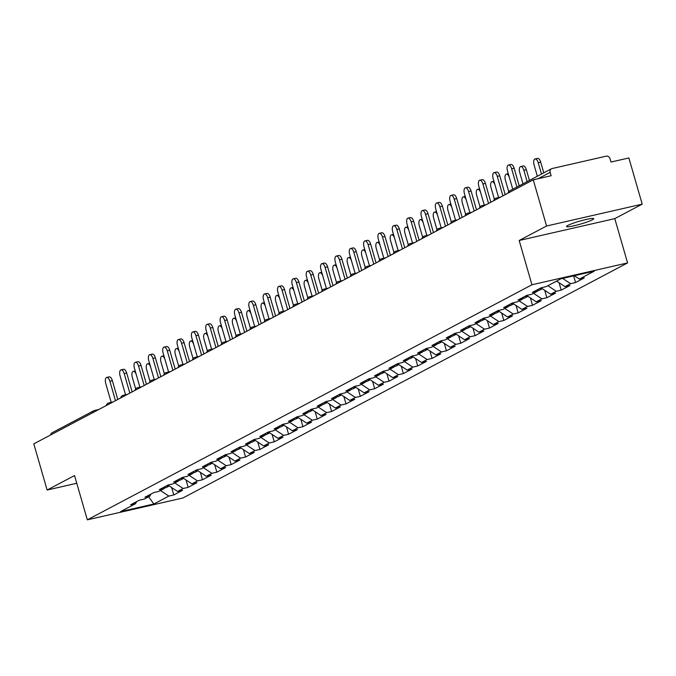 <?xml version="1.0" encoding="UTF-8"?>
<svg xmlns="http://www.w3.org/2000/svg" width="676" height="676" viewBox="0 0 676 676"><rect width="100%" height="100%" fill="white"/><g stroke="black" fill="none" stroke-linecap="round" stroke-linejoin="round"><path stroke-width="1.01" d="M592.37 219.81A14.128 1.529 -16.1 0 1 577.321 224.964A14.128 1.529 -16.1 0 1 566.556 226.528A14.128 1.529 -16.1 0 1 567.891 225.404A14.128 1.529 -16.1 0 1 582.94 220.249A14.128 1.529 -16.1 0 1 593.705 218.686A14.128 1.529 -16.1 0 1 592.37 219.81M642.2 204.144L546.58 226.004L519.168 240.487L614.788 218.627L642.2 204.144L628.874 157.964L610.986 162.046L610.014 158.674A3.312 2.924 62.1 0 0 606.237 156.164L552.106 168.544A3.312 2.924 62.1 0 0 550.154 172.363L551.126 175.735L533.246 179.824L33.8 443.862L47.126 490.041L76.768 483.264M614.788 218.627L627.573 262.913L182.942 497.975L87.322 519.836L531.944 284.773L627.573 262.913M574.304 275.724L579.332 279.061L594.28 271.16L561.004 278.765L546.056 286.666L541.087 287.807L532.35 292.421L537.319 291.288L538.366 289.243M579.332 279.061L584.309 277.92L575.572 282.543L573.645 275.876M562.626 278.394L570.595 283.675L575.572 282.543M570.595 283.675L564.984 286.649L569.961 285.509L561.224 290.131L559.086 282.737M547.873 285.711L556.247 291.263L561.224 290.131M556.247 291.263L550.636 294.229L555.613 293.097L546.876 297.71L544.738 290.317M533.525 293.291L541.898 298.851L546.876 297.71M541.898 298.851L536.288 301.817L541.265 300.676L532.527 305.298L530.39 297.905M519.176 300.879L527.55 306.439L532.527 305.298M527.55 306.439L521.94 309.405L526.917 308.264L518.179 312.887L516.042 305.493M504.82 308.467L513.202 314.019L518.179 312.887M513.202 314.019L507.591 316.985L512.569 315.853L503.823 320.475L501.693 313.072M490.472 316.055L498.854 321.607L503.823 320.475M498.854 321.607L493.243 324.573L498.212 323.441L489.475 328.054L487.345 320.661M476.124 323.635L484.506 329.195L489.475 328.054M484.506 329.195L478.895 332.161L483.864 331.02L475.127 335.642L472.997 328.249M461.776 331.223L470.158 336.775L475.127 335.642M470.158 336.775L464.547 339.749L469.516 338.608L460.778 343.231L458.649 335.837M447.428 338.811L455.81 344.363L460.778 343.231M455.81 344.363L450.199 347.329L455.168 346.196L446.43 350.81L444.301 343.416M433.079 346.391L441.462 351.951L446.43 350.81M441.462 351.951L435.851 354.917L440.82 353.776L432.082 358.398L429.953 351.005M418.731 353.979L427.114 359.539L432.082 358.398M427.114 359.539L421.503 362.505L426.471 361.364L417.734 365.986L415.596 358.593M404.383 361.567L412.766 367.119L417.734 365.986M412.766 367.119L407.155 370.085L412.123 368.952L403.386 373.575L401.248 366.172M390.035 369.155L398.409 374.707L403.386 373.575M398.409 374.707L392.798 377.673L397.775 376.54L389.038 381.154L386.9 373.76M375.687 376.735L384.061 382.295L389.038 381.154M384.061 382.295L378.45 385.261L383.427 384.12L374.69 388.742L372.552 381.349M361.339 384.323L369.713 389.883L374.69 388.742M369.713 389.883L364.102 392.849L369.079 391.708L360.342 396.33L358.204 388.937M346.991 391.911L355.365 397.463L360.342 396.33M355.365 397.463L349.754 400.429L354.731 399.296L345.994 403.91L343.856 396.516M332.643 399.499L341.017 405.051L345.994 403.91M341.017 405.051L335.406 408.017L340.383 406.876L331.646 411.498L329.508 404.104M318.286 407.079L326.669 412.639L331.646 411.498M326.669 412.639L321.058 415.605L326.035 414.464L317.289 419.086L315.16 411.692M303.938 414.667L312.32 420.219L317.289 419.086M312.32 420.219L306.71 423.184L311.678 422.052L302.941 426.674L300.812 419.281M289.59 422.255L297.972 427.807L302.941 426.674M297.972 427.807L292.362 430.773L297.33 429.64L288.593 434.254L286.463 426.86M275.242 429.835L283.624 435.395L288.593 434.254M283.624 435.395L278.013 438.361L282.982 437.22L274.245 441.842L272.115 434.448M260.894 437.423L269.276 442.983L274.245 441.842M269.276 442.983L263.665 445.949L268.634 444.808L259.897 449.43L257.767 442.036M246.546 445.011L254.928 450.562L259.897 449.43M254.928 450.562L249.317 453.528L254.286 452.396L245.549 457.01L243.419 449.616M232.198 452.599L240.58 458.151L245.549 457.01M240.58 458.151L234.969 461.117L239.938 459.976L231.2 464.598L229.063 457.204M217.849 460.179L226.232 465.739L231.2 464.598M226.232 465.739L220.621 468.705L225.59 467.564L216.852 472.186L214.714 464.792M203.501 467.767L211.875 473.318L216.852 472.186M211.875 473.318L206.264 476.284L211.242 475.152L202.504 479.774L200.366 472.38M189.153 475.355L197.527 480.906L202.504 479.774M197.527 480.906L191.916 483.872L196.893 482.74L188.156 487.354L186.018 479.96M174.805 482.934L183.179 488.495L188.156 487.354M183.179 488.495L177.568 491.46L182.545 490.32L173.808 494.942L171.67 487.548M160.457 490.522L168.831 496.083L173.808 494.942M168.831 496.083L153.883 503.983L120.607 511.588L135.555 503.688L136.603 501.643M537.319 291.288L531.708 294.254L526.739 295.387L518.002 300.009L522.971 298.868L517.36 301.834L512.391 302.975L503.654 307.597L508.622 306.456L503.012 309.422L498.043 310.563L489.306 315.177L494.274 314.044L488.663 317.01L483.695 318.142L474.949 322.765L479.926 321.632L474.315 324.598L469.338 325.731L460.601 330.353L465.578 329.212L459.967 332.178L454.99 333.319L446.253 337.941L451.23 336.8L445.619 339.766L440.642 340.907L431.905 345.52L436.882 344.388L431.271 347.354L426.294 348.486L417.557 353.109L422.534 351.968L416.923 354.942L411.946 356.075L403.209 360.697L408.186 359.556L402.575 362.522L397.598 363.663L388.861 368.276L393.829 367.144L388.218 370.11L383.25 371.242L374.512 375.864L379.481 374.732L373.87 377.698L368.902 378.83L360.164 383.453L365.133 382.312L359.522 385.278L354.554 386.418L345.816 391.041L350.785 389.9L345.174 392.866L340.205 394.007L331.468 398.62L336.437 397.488L330.826 400.454L325.857 401.586L317.12 406.208L322.089 405.076L316.478 408.042L311.509 409.174L302.772 413.796L307.741 412.656L302.13 415.622L297.161 416.762L288.415 421.376L293.392 420.244L287.782 423.21L282.805 424.342L274.067 428.964L279.044 427.832L273.434 430.798L268.457 431.93L259.719 436.552L264.696 435.412L259.085 438.378L254.108 439.518L245.371 444.14L250.348 443L244.737 445.966L239.76 447.106L231.023 451.72L236 450.588L230.389 453.554L225.412 454.686L216.675 459.308L221.652 458.176L216.041 461.142L211.064 462.274L202.327 466.896L207.295 465.756L201.693 468.722L196.716 469.862L187.979 474.476L192.947 473.344L187.336 476.31L182.368 477.45L173.631 482.064L178.599 480.932L172.988 483.898L168.02 485.03L159.282 489.652L164.251 488.511L158.64 491.477L153.672 492.618L144.934 497.24L149.903 496.099L144.292 499.065L139.324 500.206L130.586 504.82L135.555 503.688M556.61 281.089L564.984 286.649M541.003 287.849L550.636 294.229M522.971 298.868L524.018 296.823M526.655 295.429L536.288 301.817M508.622 306.456L509.67 304.411M512.307 303.017L521.94 309.405M494.274 314.044L495.322 311.999M497.958 310.605L507.591 316.985M479.926 321.632L480.974 319.579M483.61 318.185L493.243 324.573M465.578 329.212L466.626 327.167M469.262 325.773L478.895 332.161M451.23 336.8L452.278 334.755M454.914 333.361L464.547 339.749M436.882 344.388L437.93 342.343M440.566 340.949L450.199 347.329M422.534 351.968L423.582 349.923M426.218 348.529L435.851 354.917M408.186 359.556L409.233 357.511M411.87 356.117L421.503 362.505M393.829 367.144L394.877 365.099M397.522 363.705L407.155 370.085M379.481 374.732L380.529 372.687M383.174 371.285L392.798 377.673M365.133 382.312L366.181 380.267M368.826 378.873L378.45 385.261M350.785 389.9L351.833 387.855M354.477 386.461L364.102 392.849M336.437 397.488L337.485 395.443M340.121 394.049L349.754 400.429M322.089 405.076L323.136 403.023M325.773 401.628L335.406 408.017M307.741 412.656L308.788 410.611M311.425 409.217L321.058 415.605M293.392 420.244L294.44 418.199M297.077 416.805L306.71 423.184M279.044 427.832L280.092 425.787M282.729 424.384L292.362 430.773M264.696 435.412L265.744 433.367M268.38 431.972L278.013 438.361M250.348 443L251.396 440.955M254.032 439.561L263.665 445.949M236 450.588L237.048 448.543M239.684 447.149L249.317 453.528M221.652 458.176L222.7 456.123M225.336 454.728L234.969 461.117M207.295 465.756L208.352 463.711M210.988 462.316L220.621 468.705M192.947 473.344L193.995 471.299M196.64 469.904L206.264 476.284M178.599 480.932L179.647 478.887M182.292 477.484L191.916 483.872M164.251 488.511L165.299 486.466M167.944 485.072L177.568 491.46M149.903 496.099L150.951 494.055M50.59 434.981A3.312 2.924 -117.9 0 1 52.027 432.817L93.694 410.788A3.312 2.924 -117.9 0 1 94.327 410.552A3.312 1.521 77.1 0 1 94.505 410.484A3.312 1.521 77.1 0 1 95.713 411.126M148.568 496.809L153.883 503.983M546.58 226.004L533.246 179.824M519.168 240.487L531.944 284.773M87.322 519.836L74.537 475.549L47.126 490.041M106.69 377.445L109.174 376.87A4.969 2.281 77.1 0 1 112.351 380.622L109.858 381.188A4.969 2.281 -102.9 0 0 106.69 377.445A4.969 2.281 -102.9 0 0 105.726 383.376L111.202 402.364M112.351 380.622L117.785 399.457M109.858 381.188L115.486 400.674M136.197 374.352A4.969 2.281 -102.9 0 0 133.273 371.361A4.969 2.281 -102.9 0 0 132.31 377.301L135.665 388.937M168.577 485.495A7.284 6.422 -117.9 0 1 167.386 485.368M169.135 485.867A7.284 6.422 -117.9 0 1 166.288 485.951M169.262 485.951L166.735 487.286A7.284 6.422 -117.9 0 1 164.555 487.928M121.038 369.856L123.522 369.29A4.969 2.281 77.1 0 1 126.699 373.034L124.215 373.6A4.969 2.281 -102.9 0 0 121.038 369.856A4.969 2.281 -102.9 0 0 120.074 375.788L125.55 394.776M126.699 373.034L132.133 391.877M124.215 373.6L129.834 393.094M135.386 362.268L137.87 361.702A4.969 2.281 77.1 0 1 141.047 365.446L138.563 366.02A4.969 2.281 -102.9 0 0 135.386 362.268A4.969 2.281 -102.9 0 0 134.423 368.209L139.898 387.196M141.047 365.446L146.481 384.289M138.563 366.02L144.182 385.506M149.734 354.68L152.218 354.114A4.969 2.281 77.1 0 1 155.395 357.866L152.911 358.432A4.969 2.281 -102.9 0 0 149.734 354.68A4.969 2.281 -102.9 0 0 148.771 360.621L154.246 379.608M155.395 357.866L160.829 376.701M152.911 358.432L158.53 377.918M164.082 347.101L166.566 346.526A4.969 2.281 77.1 0 1 169.744 350.278L167.259 350.844A4.969 2.281 -102.9 0 0 164.082 347.101A4.969 2.281 -102.9 0 0 163.119 353.033L168.603 372.02M169.744 350.278L175.185 369.121M167.259 350.844L172.879 370.33M178.43 339.513L180.914 338.946A4.969 2.281 77.1 0 1 184.092 342.69L181.607 343.264A4.969 2.281 -102.9 0 0 178.43 339.513A4.969 2.281 -102.9 0 0 177.467 345.444L182.951 364.44M184.092 342.69L189.534 361.533M181.607 343.264L187.235 362.75M150.545 366.772A4.969 2.281 -102.9 0 0 147.621 363.781A4.969 2.281 -102.9 0 0 146.658 369.713L150.013 381.349M182.926 477.907A7.284 6.422 -117.9 0 1 181.734 477.78M183.483 478.278A7.284 6.422 -117.9 0 1 180.636 478.363M183.61 478.363L181.084 479.698A7.284 6.422 -117.9 0 1 178.903 480.34M164.893 359.184A4.969 2.281 -102.9 0 0 161.97 356.193A4.969 2.281 -102.9 0 0 161.006 362.125L164.361 373.769M197.274 470.327A7.284 6.422 -117.9 0 1 196.082 470.192M197.831 470.699A7.284 6.422 -117.9 0 1 194.984 470.775M197.958 470.775L195.432 472.118A7.284 6.422 -117.9 0 1 193.251 472.761M179.241 351.596A4.969 2.281 -102.9 0 0 176.318 348.605A4.969 2.281 -102.9 0 0 175.354 354.545L178.709 366.181M211.622 462.739A7.284 6.422 -117.9 0 1 210.43 462.612M212.179 463.111A7.284 6.422 -117.9 0 1 209.332 463.195M212.306 463.195L209.78 464.53A7.284 6.422 -117.9 0 1 207.6 465.173M193.589 344.008A4.969 2.281 -102.9 0 0 190.666 341.017A4.969 2.281 -102.9 0 0 189.702 346.957L193.057 358.593M225.97 455.151A7.284 6.422 -117.9 0 1 224.778 455.024M226.528 455.523A7.284 6.422 -117.9 0 1 223.68 455.607M226.654 455.607L224.128 456.942A7.284 6.422 -117.9 0 1 221.948 457.584M207.938 336.428A4.969 2.281 -102.9 0 0 205.014 333.437A4.969 2.281 -102.9 0 0 204.051 339.369L207.414 351.013M240.318 447.571A7.284 6.422 -117.9 0 1 239.135 447.436M240.876 447.935A7.284 6.422 -117.9 0 1 238.028 448.019M241.002 448.019L238.476 449.354A7.284 6.422 -117.9 0 1 236.296 449.996M192.778 331.924L195.263 331.358A4.969 2.281 77.1 0 1 198.44 335.11L195.956 335.676A4.969 2.281 -102.9 0 0 192.778 331.924A4.969 2.281 -102.9 0 0 191.815 337.865L197.299 356.852M198.44 335.11L203.882 353.945M195.956 335.676L201.583 355.162M222.286 328.84A4.969 2.281 -102.9 0 0 219.362 325.849A4.969 2.281 -102.9 0 0 218.399 331.789L221.762 343.425M254.666 439.983A7.284 6.422 -117.9 0 1 253.483 439.848M255.232 440.355A7.284 6.422 -117.9 0 1 252.376 440.439M255.351 440.439L252.824 441.774A7.284 6.422 -117.9 0 1 250.644 442.417M207.126 324.345L209.611 323.77A4.969 2.281 77.1 0 1 212.788 327.522L210.304 328.088A4.969 2.281 -102.9 0 0 207.126 324.345A4.969 2.281 -102.9 0 0 206.163 330.277L211.647 349.264M212.788 327.522L218.23 346.357M210.304 328.088L215.931 347.574M236.634 321.252A4.969 2.281 -102.9 0 0 233.71 318.261A4.969 2.281 -102.9 0 0 232.747 324.201L236.11 335.837M269.014 432.395A7.284 6.422 -117.9 0 1 267.831 432.268M269.58 432.767A7.284 6.422 -117.9 0 1 266.724 432.851M269.699 432.851L267.172 434.186A7.284 6.422 -117.9 0 1 264.992 434.829M221.475 316.757L223.959 316.191A4.969 2.281 77.1 0 1 227.136 319.934L224.652 320.5A4.969 2.281 -102.9 0 0 221.475 316.757A4.969 2.281 -102.9 0 0 220.511 322.689L225.995 341.676M227.136 319.934L232.578 338.777M224.652 320.5L230.279 339.994M250.982 313.672A4.969 2.281 -102.9 0 0 248.058 310.681A4.969 2.281 -102.9 0 0 247.095 316.613L250.458 328.249M283.371 424.807A7.284 6.422 -117.9 0 1 282.179 424.68M283.928 425.179A7.284 6.422 -117.9 0 1 281.072 425.263M284.047 425.263L281.52 426.598A7.284 6.422 -117.9 0 1 279.34 427.24M235.823 309.169L238.307 308.602A4.969 2.281 77.1 0 1 241.484 312.346L239 312.92A4.969 2.281 -102.9 0 0 235.823 309.169A4.969 2.281 -102.9 0 0 234.859 315.109L240.343 334.096M241.484 312.346L246.926 331.189M239 312.92L244.627 332.406M265.33 306.084A4.969 2.281 -102.9 0 0 262.406 303.093A4.969 2.281 -102.9 0 0 261.443 309.025L264.806 320.669M297.719 417.227A7.284 6.422 -117.9 0 1 296.527 417.092M298.277 417.599A7.284 6.422 -117.9 0 1 295.42 417.675M298.403 417.675L295.868 419.019A7.284 6.422 -117.9 0 1 293.697 419.661M250.171 301.58L252.663 301.014A4.969 2.281 77.1 0 1 255.832 304.766L253.348 305.332A4.969 2.281 -102.9 0 0 250.171 301.58A4.969 2.281 -102.9 0 0 249.207 307.521L254.691 326.508M255.832 304.766L261.274 323.601M253.348 305.332L258.976 324.818M279.687 298.496A4.969 2.281 -102.9 0 0 276.754 295.505A4.969 2.281 -102.9 0 0 275.791 301.445L279.154 313.081M312.067 409.639A7.284 6.422 -117.9 0 1 310.875 409.512M312.625 410.011A7.284 6.422 -117.9 0 1 309.769 410.095M312.751 410.095L310.216 411.43A7.284 6.422 -117.9 0 1 308.045 412.073M264.519 294.001L267.012 293.426A4.969 2.281 77.1 0 1 270.189 297.178L267.696 297.744A4.969 2.281 -102.9 0 0 264.519 294.001A4.969 2.281 -102.9 0 0 263.555 299.933L269.04 318.92M270.189 297.178L275.622 316.022M267.696 297.744L273.324 317.23M294.035 290.908A4.969 2.281 -102.9 0 0 291.102 287.917A4.969 2.281 -102.9 0 0 290.139 293.857L293.502 305.493M326.415 402.051A7.284 6.422 -117.9 0 1 325.224 401.924M326.973 402.423A7.284 6.422 -117.9 0 1 324.117 402.507M327.1 402.507L324.565 403.842A7.284 6.422 -117.9 0 1 322.393 404.485M278.867 286.413L281.36 285.847A4.969 2.281 77.1 0 1 284.537 289.59L282.044 290.165A4.969 2.281 -102.9 0 0 278.867 286.413A4.969 2.281 -102.9 0 0 277.912 292.345L283.388 311.34M284.537 289.59L289.97 308.433M282.044 290.165L287.672 309.65M308.383 283.329A4.969 2.281 -102.9 0 0 305.451 280.337A4.969 2.281 -102.9 0 0 304.496 286.269L307.85 297.913M340.763 394.471A7.284 6.422 -117.9 0 1 339.572 394.336M341.321 394.835A7.284 6.422 -117.9 0 1 338.465 394.919M341.448 394.919L338.921 396.254A7.284 6.422 -117.9 0 1 336.741 396.897M293.223 278.825L295.708 278.259A4.969 2.281 77.1 0 1 298.885 282.01L296.392 282.576A4.969 2.281 -102.9 0 0 293.223 278.825A4.969 2.281 -102.9 0 0 292.26 284.765L297.736 303.752M298.885 282.01L304.318 300.845M296.392 282.576L302.02 302.062M322.731 275.74A4.969 2.281 -102.9 0 0 319.807 272.749A4.969 2.281 -102.9 0 0 318.844 278.689L322.199 290.325M355.111 386.883A7.284 6.422 -117.9 0 1 353.92 386.748M355.669 387.255A7.284 6.422 -117.9 0 1 352.813 387.331M355.796 387.34L353.269 388.675A7.284 6.422 -117.9 0 1 351.089 389.317M307.572 271.237L310.056 270.67A4.969 2.281 77.1 0 1 313.233 274.422L310.749 274.988A4.969 2.281 -102.9 0 0 307.572 271.237A4.969 2.281 -102.9 0 0 306.608 277.177L312.084 296.164M313.233 274.422L318.666 293.257M310.749 274.988L316.368 294.474M337.079 268.152A4.969 2.281 -102.9 0 0 334.155 265.161A4.969 2.281 -102.9 0 0 333.192 271.101L336.547 282.737M369.459 379.295A7.284 6.422 -117.9 0 1 368.268 379.168M370.017 379.667A7.284 6.422 -117.9 0 1 367.169 379.751M370.144 379.751L367.617 381.087A7.284 6.422 -117.9 0 1 365.437 381.729M321.92 263.657L324.404 263.091A4.969 2.281 77.1 0 1 327.581 266.834L325.097 267.4A4.969 2.281 -102.9 0 0 321.92 263.657A4.969 2.281 -102.9 0 0 320.956 269.589L326.432 288.576M327.581 266.834L333.014 285.678M325.097 267.4L330.716 286.894M351.427 260.564A4.969 2.281 -102.9 0 0 348.503 257.581A4.969 2.281 -102.9 0 0 347.54 263.513L350.895 275.149M383.807 371.707A7.284 6.422 -117.9 0 1 382.616 371.58M384.365 372.079A7.284 6.422 -117.9 0 1 381.517 372.163M384.492 372.163L381.965 373.498A7.284 6.422 -117.9 0 1 379.785 374.141M336.268 256.069L338.752 255.503A4.969 2.281 77.1 0 1 341.929 259.246L339.445 259.821A4.969 2.281 -102.9 0 0 336.268 256.069A4.969 2.281 -102.9 0 0 335.304 262.009L340.78 280.996M341.929 259.246L347.363 278.089M339.445 259.821L345.064 279.306M365.775 252.985A4.969 2.281 -102.9 0 0 362.851 249.993A4.969 2.281 -102.9 0 0 361.888 255.925L365.243 267.569M398.156 364.127A7.284 6.422 -117.9 0 1 396.964 363.992M398.713 364.499A7.284 6.422 -117.9 0 1 395.866 364.575M398.84 364.575L396.313 365.919A7.284 6.422 -117.9 0 1 394.133 366.553M350.616 248.481L353.1 247.915A4.969 2.281 77.1 0 1 356.277 251.666L353.793 252.232A4.969 2.281 -102.9 0 0 350.616 248.481A4.969 2.281 -102.9 0 0 349.653 254.421L355.137 273.408M356.277 251.666L361.719 270.501M353.793 252.232L359.412 271.718M380.123 245.396A4.969 2.281 -102.9 0 0 377.2 242.405A4.969 2.281 -102.9 0 0 376.236 248.345L379.591 259.981M412.504 356.539A7.284 6.422 -117.9 0 1 411.312 356.413M413.061 356.911A7.284 6.422 -117.9 0 1 410.214 356.996M413.188 356.996L410.662 358.331A7.284 6.422 -117.9 0 1 408.481 358.973M364.964 240.901L367.448 240.326A4.969 2.281 77.1 0 1 370.625 244.078L368.141 244.644A4.969 2.281 -102.9 0 0 364.964 240.901A4.969 2.281 -102.9 0 0 364.001 246.833L369.485 265.82M370.625 244.078L376.067 262.922M368.141 244.644L373.76 264.13M394.471 237.808A4.969 2.281 -102.9 0 0 391.548 234.817A4.969 2.281 -102.9 0 0 390.584 240.757L393.947 252.393M426.852 348.951A7.284 6.422 -117.9 0 1 425.66 348.824M427.409 349.323A7.284 6.422 -117.9 0 1 424.562 349.407M427.536 349.407L425.01 350.743A7.284 6.422 -117.9 0 1 422.83 351.385M379.312 233.313L381.796 232.747A4.969 2.281 77.1 0 1 384.974 236.49L382.489 237.056A4.969 2.281 -102.9 0 0 379.312 233.313A4.969 2.281 -102.9 0 0 378.349 239.245L383.833 258.24M384.974 236.49L390.415 255.334M382.489 237.056L388.117 256.55M408.819 230.229A4.969 2.281 -102.9 0 0 405.896 227.237A4.969 2.281 -102.9 0 0 404.932 233.169L408.296 244.813M441.2 341.372A7.284 6.422 -117.9 0 1 440.017 341.236M441.758 341.735A7.284 6.422 -117.9 0 1 438.91 341.819M441.884 341.819L439.358 343.154A7.284 6.422 -117.9 0 1 437.178 343.797M393.66 225.725L396.144 225.159A4.969 2.281 77.1 0 1 399.322 228.91L396.837 229.477A4.969 2.281 -102.9 0 0 393.66 225.725A4.969 2.281 -102.9 0 0 392.697 231.665L398.181 250.652M399.322 228.91L404.763 247.746M396.837 229.477L402.465 248.962M423.168 222.641A4.969 2.281 -102.9 0 0 420.244 219.649A4.969 2.281 -102.9 0 0 419.281 225.59L422.644 237.225M455.548 333.783A7.284 6.422 -117.9 0 1 454.365 333.648M456.114 334.155A7.284 6.422 -117.9 0 1 453.258 334.231M456.232 334.24L453.706 335.575A7.284 6.422 -117.9 0 1 451.526 336.217M408.008 218.137L410.493 217.571A4.969 2.281 77.1 0 1 413.67 221.322L411.185 221.889A4.969 2.281 -102.9 0 0 408.008 218.137A4.969 2.281 -102.9 0 0 407.045 224.077L412.529 243.064M413.67 221.322L419.112 240.157M411.185 221.889L416.813 241.374M437.516 215.052A4.969 2.281 -102.9 0 0 434.592 212.061A4.969 2.281 -102.9 0 0 433.629 218.002L436.992 229.637M469.896 326.195A7.284 6.422 -117.9 0 1 468.713 326.069M470.462 326.567A7.284 6.422 -117.9 0 1 467.606 326.652M470.58 326.652L468.054 327.987A7.284 6.422 -117.9 0 1 465.874 328.629M422.356 210.557L424.841 209.982A4.969 2.281 77.1 0 1 428.018 213.734L425.534 214.3A4.969 2.281 -102.9 0 0 422.356 210.557A4.969 2.281 -102.9 0 0 421.393 216.489L426.877 235.476M428.018 213.734L433.46 232.578M425.534 214.3L431.161 233.795M451.864 207.464A4.969 2.281 -102.9 0 0 448.94 204.482A4.969 2.281 -102.9 0 0 447.977 210.413L451.34 222.049M484.253 318.607A7.284 6.422 -117.9 0 1 483.061 318.48M484.81 318.979A7.284 6.422 -117.9 0 1 481.954 319.064M484.937 319.064L482.402 320.399A7.284 6.422 -117.9 0 1 480.222 321.041M436.704 202.969L439.197 202.403A4.969 2.281 77.1 0 1 442.366 206.146L439.882 206.721A4.969 2.281 -102.9 0 0 436.704 202.969A4.969 2.281 -102.9 0 0 435.741 208.909L441.225 227.896M442.366 206.146L447.808 224.99M439.882 206.721L445.509 226.206M466.22 199.885A4.969 2.281 -102.9 0 0 463.288 196.893A4.969 2.281 -102.9 0 0 462.325 202.825L465.688 214.469M498.601 311.028A7.284 6.422 -117.9 0 1 497.409 310.892M499.158 311.399A7.284 6.422 -117.9 0 1 496.302 311.475M499.285 311.475L496.75 312.819A7.284 6.422 -117.9 0 1 494.578 313.453M451.053 195.381L453.545 194.815A4.969 2.281 77.1 0 1 456.722 198.567L454.23 199.133A4.969 2.281 -102.9 0 0 451.053 195.381A4.969 2.281 -102.9 0 0 450.089 201.321L455.573 220.308M456.722 198.567L462.156 217.402M454.23 199.133L459.857 218.618M480.568 192.297A4.969 2.281 -102.9 0 0 477.636 189.305A4.969 2.281 -102.9 0 0 476.673 195.246L480.036 206.881M512.949 303.44A7.284 6.422 -117.9 0 1 511.757 303.313M513.507 303.811A7.284 6.422 -117.9 0 1 510.65 303.896M513.633 303.896L511.098 305.231A7.284 6.422 -117.9 0 1 508.927 305.873M465.401 187.801L467.893 187.227A4.969 2.281 77.1 0 1 471.071 190.978L468.578 191.545A4.969 2.281 -102.9 0 0 465.401 187.801A4.969 2.281 -102.9 0 0 464.446 193.733L469.921 212.72M471.071 190.978L476.504 209.822M468.578 191.545L474.206 211.03M494.917 184.709A4.969 2.281 -102.9 0 0 491.984 181.717A4.969 2.281 -102.9 0 0 491.029 187.658L494.384 199.293M527.297 295.851A7.284 6.422 -117.9 0 1 526.105 295.725M527.855 296.223A7.284 6.422 -117.9 0 1 524.998 296.308M527.981 296.308L525.455 297.643A7.284 6.422 -117.9 0 1 523.275 298.285M479.757 180.213L482.242 179.647A4.969 2.281 77.1 0 1 485.419 183.39L482.926 183.956A4.969 2.281 -102.9 0 0 479.757 180.213A4.969 2.281 -102.9 0 0 478.794 186.145L484.269 205.141M485.419 183.39L490.852 202.234M482.926 183.956L488.554 203.451M509.265 177.129A4.969 2.281 -102.9 0 0 506.341 174.138A4.969 2.281 -102.9 0 0 505.378 180.069L508.732 191.714M541.645 288.272A7.284 6.422 -117.9 0 1 540.454 288.137M542.203 288.635A7.284 6.422 -117.9 0 1 539.347 288.72M542.329 288.72L539.803 290.055A7.284 6.422 -117.9 0 1 537.623 290.697M494.105 172.625L496.59 172.059A4.969 2.281 77.1 0 1 499.767 175.811L497.282 176.377A4.969 2.281 -102.9 0 0 494.105 172.625A4.969 2.281 -102.9 0 0 493.142 178.565L498.618 197.553M499.767 175.811L505.2 194.646M497.282 176.377L502.902 195.863M520.689 166.549L523.173 165.983A4.969 2.281 77.1 0 1 526.351 169.727L523.866 170.301A4.969 2.281 -102.9 0 0 520.689 166.549A4.969 2.281 -102.9 0 0 519.726 172.49L522.996 183.83M527.136 181.641L523.866 170.301M556.678 281.131L554.151 282.475A7.284 6.422 -117.9 0 1 553.314 282.83M529.435 180.424L526.351 169.727M508.453 165.037L510.938 164.471A4.969 2.281 77.1 0 1 514.115 168.223L511.631 168.789A4.969 2.281 -102.9 0 0 508.453 165.037A4.969 2.281 -102.9 0 0 507.49 170.977L512.763 189.246M514.115 168.223L519.202 185.841M511.631 168.789L516.903 187.058M535.037 158.961L537.521 158.395A4.969 2.281 77.1 0 1 540.699 162.147L538.214 162.713A4.969 2.281 -102.9 0 0 535.037 158.961A4.969 2.281 -102.9 0 0 534.074 164.902L537.344 176.242M541.484 174.053L538.214 162.713M543.783 172.845L540.699 162.147M94.691 410.467L98.688 409.555M92.257 412.96A3.312 2.924 -117.9 0 1 93.694 410.788A3.312 3.312 0 0 1 94.505 410.484L98.772 409.512M550.154 172.363L538.172 178.692M551.472 168.772L509.805 190.801A3.312 2.924 62.1 0 0 508.369 192.973M108.675 402.964A3.312 1.521 77.1 0 1 108.853 402.904A3.312 1.521 77.1 0 1 110.061 403.547M123.024 395.384A3.312 1.521 77.1 0 1 123.201 395.316A3.312 1.521 77.1 0 1 124.418 395.959M137.38 387.796A3.312 1.521 77.1 0 1 137.549 387.728A3.312 1.521 77.1 0 1 138.766 388.37M151.728 380.208A3.312 1.521 77.1 0 1 151.897 380.149A3.312 1.521 77.1 0 1 153.114 380.782M166.076 372.628A3.312 1.521 77.1 0 1 166.245 372.56A3.312 1.521 77.1 0 1 167.462 373.203M180.424 365.04A3.312 1.521 77.1 0 1 180.602 364.972A3.312 1.521 77.1 0 1 181.81 365.615M194.773 357.452A3.312 1.521 77.1 0 1 194.95 357.384A3.312 1.521 77.1 0 1 196.158 358.026M209.121 349.864A3.312 1.521 77.1 0 1 209.298 349.805A3.312 1.521 77.1 0 1 210.506 350.447M223.469 342.284A3.312 1.521 77.1 0 1 223.646 342.217A3.312 1.521 77.1 0 1 224.855 342.859M237.817 334.696A3.312 1.521 77.1 0 1 237.994 334.628A3.312 1.521 77.1 0 1 239.203 335.271M252.165 327.108A3.312 1.521 77.1 0 1 252.342 327.049A3.312 1.521 77.1 0 1 253.551 327.683M266.513 319.528A3.312 1.521 77.1 0 1 266.69 319.461A3.312 1.521 77.1 0 1 267.899 320.103M280.861 311.94A3.312 1.521 77.1 0 1 281.039 311.873A3.312 1.521 77.1 0 1 282.247 312.515M295.209 304.352A3.312 1.521 77.1 0 1 295.387 304.285A3.312 1.521 77.1 0 1 296.595 304.927M309.557 296.764A3.312 1.521 77.1 0 1 309.735 296.705A3.312 1.521 77.1 0 1 310.952 297.339M323.914 289.184A3.312 1.521 77.1 0 1 324.083 289.117A3.312 1.521 77.1 0 1 325.3 289.759M338.262 281.596A3.312 1.521 77.1 0 1 338.431 281.529A3.312 1.521 77.1 0 1 339.648 282.171M352.61 274.008A3.312 1.521 77.1 0 1 352.779 273.949A3.312 1.521 77.1 0 1 353.996 274.583M366.958 266.428A3.312 1.521 77.1 0 1 367.127 266.361A3.312 1.521 77.1 0 1 368.344 267.003M381.306 258.84A3.312 1.521 77.1 0 1 381.484 258.773A3.312 1.521 77.1 0 1 382.692 259.415M395.654 251.252A3.312 1.521 77.1 0 1 395.832 251.185A3.312 1.521 77.1 0 1 397.04 251.827M410.002 243.664A3.312 1.521 77.1 0 1 410.18 243.605A3.312 1.521 77.1 0 1 411.388 244.239M424.351 236.085A3.312 1.521 77.1 0 1 424.528 236.017A3.312 1.521 77.1 0 1 425.736 236.659M438.699 228.496A3.312 1.521 77.1 0 1 438.876 228.429A3.312 1.521 77.1 0 1 440.084 229.071M453.047 220.908A3.312 1.521 77.1 0 1 453.224 220.849A3.312 1.521 77.1 0 1 454.433 221.483M467.395 213.329A3.312 1.521 77.1 0 1 467.572 213.261A3.312 1.521 77.1 0 1 468.781 213.903M481.743 205.741A3.312 1.521 77.1 0 1 481.92 205.673A3.312 1.521 77.1 0 1 483.129 206.315M496.091 198.153A3.312 1.521 77.1 0 1 496.268 198.085A3.312 1.521 77.1 0 1 497.485 198.727M113.12 401.924L108.853 402.904A3.312 3.312 0 0 0 106.335 405.515M127.468 394.345L123.201 395.316A3.312 3.312 0 0 0 120.691 397.927M141.816 386.756L137.549 387.728A3.312 3.312 0 0 0 135.039 390.339M156.164 379.168L151.897 380.149A3.312 3.312 0 0 0 149.388 382.76M170.521 371.58L166.245 372.56A3.312 3.312 0 0 0 163.736 375.172M184.869 364.001L180.602 364.972A3.312 3.312 0 0 0 178.084 367.583M199.217 356.413L194.95 357.384A3.312 3.312 0 0 0 192.432 359.995M213.565 348.824L209.298 349.805A3.312 3.312 0 0 0 206.78 352.416M227.913 341.245L223.646 342.217A3.312 3.312 0 0 0 221.128 344.828M242.261 333.657L237.994 334.628A3.312 3.312 0 0 0 235.476 337.24M256.61 326.069L252.342 327.049A3.312 3.312 0 0 0 249.824 329.66M270.958 318.48L266.69 319.461A3.312 3.312 0 0 0 264.172 322.072M285.306 310.901L281.039 311.873A3.312 3.312 0 0 0 278.52 314.484M299.654 303.313L295.387 304.285A3.312 3.312 0 0 0 292.869 306.896M314.002 295.725L309.735 296.705A3.312 3.312 0 0 0 307.217 299.316M328.35 288.145L324.083 289.117A3.312 3.312 0 0 0 321.573 291.728M342.698 280.557L338.431 281.529A3.312 3.312 0 0 0 335.921 284.14M357.055 272.969L352.779 273.949A3.312 3.312 0 0 0 350.269 276.56M371.403 265.381L367.127 266.361A3.312 3.312 0 0 0 364.618 268.972M385.751 257.801L381.484 258.773A3.312 3.312 0 0 0 378.966 261.384M400.099 250.213L395.832 251.185A3.312 3.312 0 0 0 393.314 253.796M414.447 242.625L410.18 243.605A3.312 3.312 0 0 0 407.662 246.216M428.795 235.045L424.528 236.017A3.312 3.312 0 0 0 422.01 238.628M443.143 227.457L438.876 228.429A3.312 3.312 0 0 0 436.358 231.04M457.491 219.869L453.224 220.849A3.312 3.312 0 0 0 450.706 223.452M471.84 212.281L467.572 213.261A3.312 3.312 0 0 0 465.054 215.872M486.188 204.701L481.92 205.673A3.312 3.312 0 0 0 479.402 208.284M500.536 197.113L496.268 198.085A3.312 3.312 0 0 0 493.75 200.696M509.805 190.801A3.312 3.312 0 0 0 508.107 193.116M135.208 370.921L133.273 371.361M149.557 363.333L147.621 363.781M163.905 355.753L161.97 356.193M178.253 348.165L176.318 348.605M192.601 340.577L190.666 341.017M206.949 332.989L205.014 333.437M221.297 325.41L219.362 325.849M235.645 317.821L233.71 318.261M249.993 310.233L248.058 310.681M264.341 302.654L262.406 303.093M278.689 295.066L276.754 295.505M293.038 287.477L291.102 287.917M307.386 279.889L305.451 280.337M321.742 272.31L319.807 272.749M336.09 264.722L334.155 265.161M350.438 257.134L348.503 257.581M364.786 249.554L362.851 249.993M379.135 241.966L377.2 242.405M393.483 234.378L391.548 234.817M407.831 226.79L405.896 227.237M422.179 219.21L420.244 219.649M436.527 211.622L434.592 212.061M450.875 204.034L448.94 204.482M465.223 196.446L463.288 196.893M479.571 188.866L477.636 189.305M493.919 181.278L491.984 181.717M508.276 173.69L506.341 174.138"/></g></svg>
